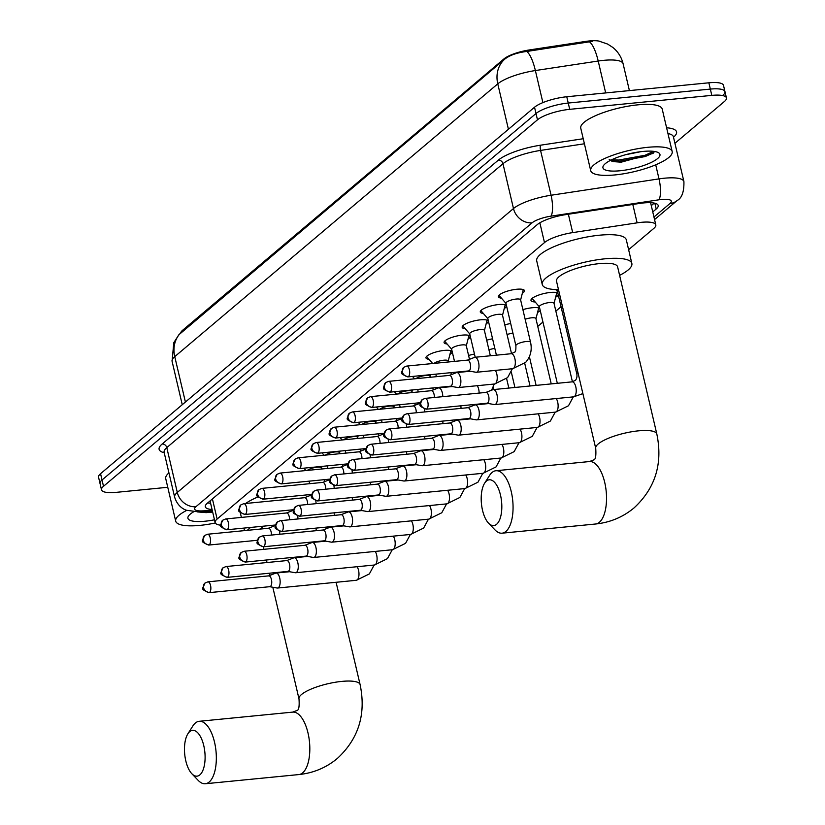 <?xml version="1.0" encoding="UTF-8"?>
<svg xmlns="http://www.w3.org/2000/svg" width="825" height="825" viewBox="0 0 825 825"><rect width="100%" height="100%" fill="white"/><g stroke="black" fill="none" stroke-linecap="round" stroke-linejoin="round"><path stroke-width="1.24" d="M501.445 298.155A13.386 3.486 -13.2 0 1 498.382 296.732A13.386 3.486 -13.2 0 1 516.646 289.255A13.386 3.486 -13.2 0 1 524.452 290.617A13.386 3.486 -13.2 0 1 522.338 293.257M483.337 313.448A13.386 3.486 -13.2 0 1 480.284 312.025A13.386 3.486 -13.2 0 1 498.548 304.549A13.386 3.486 -13.2 0 1 506.344 305.91A13.386 3.486 -13.2 0 1 504.24 308.54M465.238 328.732A13.386 3.486 -13.2 0 1 462.175 327.308A13.386 3.486 -13.2 0 1 480.439 319.832A13.386 3.486 -13.2 0 1 488.245 321.193A13.386 3.486 -13.2 0 1 486.131 323.833M447.129 344.015A13.386 3.486 -13.2 0 1 444.077 342.592A13.386 3.486 -13.2 0 1 462.33 335.125A13.386 3.486 -13.2 0 1 470.137 336.487A13.386 3.486 -13.2 0 1 468.033 339.116M429.031 359.308A13.386 3.486 -13.2 0 1 425.968 357.885A13.386 3.486 -13.2 0 1 444.232 350.408A13.386 3.486 -13.2 0 1 452.038 351.77A13.386 3.486 -13.2 0 1 449.924 354.41M535.178 301.991A14.242 3.712 -13.2 0 1 530.98 300.403A14.242 3.712 -13.2 0 1 550.409 292.452A14.242 3.712 -13.2 0 1 557.813 292.968M522.895 309.623A14.242 3.712 -13.2 0 1 532.3 307.735A14.242 3.712 -13.2 0 1 539.715 308.251M504.787 324.906A14.242 3.712 -13.2 0 1 510.685 323.513M486.688 340.199A14.242 3.712 -13.2 0 1 492.577 338.807M468.579 355.482A14.242 3.712 -13.2 0 1 474.478 354.09M600.332 41.456A22.595 5.888 166.8 0 0 585.688 41.415L529.299 49.954A22.595 5.888 166.8 0 0 503.92 58.936L182.593 330.278A22.595 5.888 166.8 0 0 180.778 332.805M628.619 249.676L653.802 228.412A25.101 6.538 166.8 0 0 655.803 224.885A25.101 6.538 166.8 0 0 637.127 222.843L572.684 232.609A25.101 6.538 166.8 0 0 544.49 242.591L217.13 519.028A25.101 6.538 166.8 0 0 215.129 522.555A25.101 6.538 166.8 0 0 220.842 525.216M537.756 326.411L542.943 322.028M555.854 311.118L561.052 306.735M540.22 310.417A14.242 3.712 -13.2 0 1 537.549 312.469M558.329 295.133A14.242 3.712 -13.2 0 1 555.648 297.186M167.764 487.286L116.139 492.36A25.101 6.538 -13.2 0 1 101.506 489.813L100.031 483.522A25.101 6.538 -13.2 0 1 102.032 479.985L536.002 113.52A25.101 6.538 -13.2 0 1 568.239 103.043L710.335 89.09A25.101 6.538 -13.2 0 1 724.969 91.637L723.494 85.346A25.101 6.538 -13.2 0 0 708.861 82.799L566.765 96.752A25.101 6.538 -13.2 0 0 534.528 107.229L100.557 473.694A25.101 6.538 -13.2 0 0 98.557 477.232L100.031 483.522A25.101 6.538 -13.2 0 1 102.032 479.985L536.002 113.52A25.101 6.538 -13.2 0 1 568.239 103.043L710.335 89.09A25.101 6.538 -13.2 0 1 724.969 91.637A25.101 6.538 -13.2 0 1 722.968 95.174M592.371 41.374L526.732 51.459C517.151 52.666 509.912 55.151 505.034 58.926L178.829 334.806L173.786 342.695L172.085 361.329L182.253 404.704M101.506 489.813A25.101 6.538 -13.2 0 1 103.507 486.286L537.477 119.811A25.101 6.538 -13.2 0 1 569.714 109.333L711.81 95.38A25.101 6.538 -13.2 0 1 726.443 97.927A25.101 6.538 -13.2 0 1 724.443 101.465L674.922 143.282M652.761 211.912L656.195 209.014A25.101 6.538 166.8 0 0 658.195 205.487A25.101 6.538 166.8 0 0 639.519 203.445L565.414 214.675A25.101 6.538 166.8 0 0 537.219 224.648L207.312 503.24A25.101 6.538 166.8 0 0 205.312 506.767A25.101 6.538 166.8 0 0 212.077 509.52M654.277 203.094L651.286 205.621M210.592 503.229A25.101 6.538 -13.2 0 1 207.745 502.868M215.294 522.988A41.838 10.9 -13.2 0 1 200.093 525.37A41.838 10.9 -13.2 0 1 175.694 521.122A41.838 10.9 -13.2 0 1 186.77 510.355M197.629 511.933L206.137 512.645L212.675 512.088M214.479 519.802A29.287 7.631 -13.2 0 1 204.992 521.225A29.287 7.631 -13.2 0 1 188.502 516.007A29.287 7.631 -13.2 0 1 193.669 511.799M175.694 521.122L165.732 478.655A41.838 10.9 -13.2 0 1 168.939 472.88M201.764 511.799L206.374 511.634M647.79 147.314A41.838 10.9 -13.2 0 1 672.179 151.563A41.838 10.9 -13.2 0 1 615.11 174.91A41.838 10.9 -13.2 0 1 590.71 170.662A41.838 10.9 -13.2 0 1 647.79 147.314M590.71 170.662L580.759 128.195A41.838 10.9 -13.2 0 1 637.828 104.847A41.838 10.9 -13.2 0 1 662.217 109.086L672.179 151.563M609.201 159.431L613.161 161.607L621.163 162.185L653.06 153.419L654.483 151.47M620.008 170.765A29.287 7.631 -13.2 0 1 603.518 165.547A29.287 7.631 -13.2 0 1 642.881 151.449A29.287 7.631 -13.2 0 1 658.433 152.666A29.287 7.631 -13.2 0 1 650.842 162.628A29.287 7.631 -13.2 0 1 620.008 170.765M625.711 154.698L640.839 151.676M611.304 161.019L619.008 161.298L645.253 156.544L653.823 152.677M611.542 159.833L618.719 160.05L644.964 155.296L653.648 151.357M199.856 774.881A23.007 10.117 -95.6 0 0 203.775 745.666A23.007 10.117 -95.6 0 0 189.719 731.631A23.007 10.117 -95.6 0 0 187.894 733.776A23.007 10.117 -95.6 0 0 184.718 754.246A23.007 10.117 -95.6 0 0 191.812 773.706A23.007 10.117 -95.6 0 0 199.856 774.881M187.894 733.776L192.864 725.959A31.381 13.798 84.4 0 1 195.35 723.03A31.381 13.798 84.4 0 1 199.207 721.298A31.381 13.798 84.4 0 1 215.407 746.615A31.381 13.798 84.4 0 1 209.189 782.018A31.381 13.798 84.4 0 1 205.332 783.75A31.381 13.798 84.4 0 1 198.217 780.409L191.812 773.706M263.814 526.144A31.381 8.178 166.8 0 0 260.597 529.031M247.376 530.331A46.025 11.993 -13.2 0 1 250.666 527.433M245.623 503.487A46.025 11.993 -13.2 0 1 257.988 496.928M496.578 524.318A23.007 10.117 -95.6 0 0 500.497 495.103A23.007 10.117 -95.6 0 0 486.441 481.068A23.007 10.117 -95.6 0 0 484.615 483.213A23.007 10.117 -95.6 0 0 481.439 503.683A23.007 10.117 -95.6 0 0 488.534 523.143A23.007 10.117 -95.6 0 0 496.578 524.318M484.615 483.213L489.586 475.396A31.381 13.798 84.4 0 1 492.071 472.467A31.381 13.798 84.4 0 1 495.918 470.735A31.381 13.798 84.4 0 1 512.129 496.042A31.381 13.798 84.4 0 1 505.911 531.455A31.381 13.798 84.4 0 1 502.054 533.187A31.381 13.798 84.4 0 1 494.938 529.846L488.534 523.143M617.605 266.815A31.381 8.178 166.8 0 0 599.311 263.629A31.381 8.178 166.8 0 0 556.504 281.139L595.722 448.346A31.381 8.178 166.8 0 1 598.228 443.943A31.381 8.178 166.8 0 1 638.529 430.836A31.381 8.178 166.8 0 1 656.824 434.022L617.605 266.815M558.515 289.678A46.025 11.993 -13.2 0 1 542.252 284.491A46.025 11.993 -13.2 0 1 605.024 258.803A46.025 11.993 -13.2 0 1 631.857 263.474A46.025 11.993 -13.2 0 1 619.606 275.354M542.252 284.491L536.714 260.896A46.025 11.993 -13.2 0 1 599.497 235.208A46.025 11.993 -13.2 0 1 626.33 239.879L631.857 263.474M269.692 586.699L277.118 588.019A7.528 3.31 -95.6 0 0 277.52 588.039A7.528 3.31 -95.6 0 0 278.448 587.617A7.528 3.31 -95.6 0 0 279.727 578.057A7.528 3.31 -95.6 0 0 276.055 573.045A7.528 3.31 -95.6 0 0 275.653 573.138L268.63 575.881M269.548 586.678A5.435 2.392 -95.6 0 0 269.837 586.688A5.435 2.392 -95.6 0 0 270.507 586.389A5.435 2.392 -95.6 0 0 271.435 579.48A5.435 2.392 -95.6 0 0 268.775 575.86A5.435 2.392 -95.6 0 0 268.486 575.933M287.801 571.416L295.216 572.725A7.528 3.31 -95.6 0 0 295.628 572.746A7.528 3.31 -95.6 0 0 296.546 572.333A7.528 3.31 -95.6 0 0 297.835 562.774A7.528 3.31 -95.6 0 0 294.154 557.762A7.528 3.31 -95.6 0 0 293.762 557.855L286.739 560.587M287.647 571.385A5.435 2.392 -95.6 0 0 287.946 571.395A5.435 2.392 -95.6 0 0 288.616 571.096A5.435 2.392 -95.6 0 0 289.534 564.197A5.435 2.392 -95.6 0 0 286.883 560.577A5.435 2.392 -95.6 0 0 286.595 560.639M305.9 556.122L313.325 557.442A7.528 3.31 -95.6 0 0 313.727 557.463A7.528 3.31 -95.6 0 0 314.655 557.04A7.528 3.31 -95.6 0 0 315.934 547.48A7.528 3.31 -95.6 0 0 312.262 542.468A7.528 3.31 -95.6 0 0 311.86 542.572L304.838 545.304M305.755 556.102A5.435 2.392 -95.6 0 0 306.044 556.112A5.435 2.392 -95.6 0 0 306.714 555.813A5.435 2.392 -95.6 0 0 307.642 548.903A5.435 2.392 -95.6 0 0 304.982 545.284A5.435 2.392 -95.6 0 0 304.693 545.356M324.008 540.839L331.423 542.159A7.528 3.31 -95.6 0 0 331.836 542.169A7.528 3.31 -95.6 0 0 332.764 541.757A7.528 3.31 -95.6 0 0 334.043 532.197A7.528 3.31 -95.6 0 0 330.361 527.185A7.528 3.31 -95.6 0 0 329.969 527.278L322.946 530.011M323.854 540.808A5.435 2.392 -95.6 0 0 324.153 540.829A5.435 2.392 -95.6 0 0 324.823 540.519A5.435 2.392 -95.6 0 0 325.741 533.62A5.435 2.392 -95.6 0 0 323.091 530.001A5.435 2.392 -95.6 0 0 322.802 530.073M342.107 525.546L349.532 526.866A7.528 3.31 -95.6 0 0 349.934 526.886A7.528 3.31 -95.6 0 0 350.862 526.463A7.528 3.31 -95.6 0 0 352.141 516.904A7.528 3.31 -95.6 0 0 348.47 511.892A7.528 3.31 -95.6 0 0 348.067 511.995L341.045 514.728M341.963 525.525A5.435 2.392 -95.6 0 0 342.251 525.535A5.435 2.392 -95.6 0 0 342.922 525.236A5.435 2.392 -95.6 0 0 343.85 518.327A5.435 2.392 -95.6 0 0 341.189 514.707A5.435 2.392 -95.6 0 0 340.9 514.779M360.216 510.262L367.63 511.582A7.528 3.31 -95.6 0 0 368.043 511.593A7.528 3.31 -95.6 0 0 368.971 511.18A7.528 3.31 -95.6 0 0 370.25 501.621A7.528 3.31 -95.6 0 0 366.568 496.609A7.528 3.31 -95.6 0 0 366.176 496.702L359.153 499.434M360.061 510.232A5.435 2.392 -95.6 0 0 360.36 510.252A5.435 2.392 -95.6 0 0 361.03 509.943A5.435 2.392 -95.6 0 0 361.948 503.044A5.435 2.392 -95.6 0 0 359.298 499.424A5.435 2.392 -95.6 0 0 359.009 499.496M378.314 494.979L385.739 496.289A7.528 3.31 -95.6 0 0 386.141 496.31A7.528 3.31 -95.6 0 0 387.069 495.897A7.528 3.31 -95.6 0 0 388.348 486.327A7.528 3.31 -95.6 0 0 384.677 481.315A7.528 3.31 -95.6 0 0 384.275 481.418L377.252 484.151M378.17 494.948A5.435 2.392 -95.6 0 0 378.458 494.959A5.435 2.392 -95.6 0 0 379.129 494.66A5.435 2.392 -95.6 0 0 380.057 487.75A5.435 2.392 -95.6 0 0 377.396 484.131A5.435 2.392 -95.6 0 0 377.118 484.203M396.423 479.686L403.838 481.006A7.528 3.31 -95.6 0 0 404.25 481.016A7.528 3.31 -95.6 0 0 405.178 480.604A7.528 3.31 -95.6 0 0 406.457 471.044A7.528 3.31 -95.6 0 0 402.775 466.032A7.528 3.31 -95.6 0 0 402.383 466.125L395.361 468.858M396.268 479.665A5.435 2.392 -95.6 0 0 396.567 479.676A5.435 2.392 -95.6 0 0 397.238 479.377A5.435 2.392 -95.6 0 0 398.155 472.467A5.435 2.392 -95.6 0 0 395.505 468.847A5.435 2.392 -95.6 0 0 395.216 468.92M414.521 464.403L421.946 465.713A7.528 3.31 -95.6 0 0 422.359 465.733A7.528 3.31 -95.6 0 0 423.277 465.321A7.528 3.31 -95.6 0 0 424.555 455.751A7.528 3.31 -95.6 0 0 420.884 450.739A7.528 3.31 -95.6 0 0 420.482 450.842L413.459 453.575M414.377 464.372A5.435 2.392 -95.6 0 0 414.676 464.382A5.435 2.392 -95.6 0 0 415.336 464.083A5.435 2.392 -95.6 0 0 416.264 457.174A5.435 2.392 -95.6 0 0 413.603 453.564A5.435 2.392 -95.6 0 0 413.325 453.626M494.835 348.449A7.528 1.959 166.8 0 0 488.947 349.841M432.63 449.109L440.045 450.429A7.528 3.31 -95.6 0 0 440.457 450.45A7.528 3.31 -95.6 0 0 441.385 450.027A7.528 3.31 -95.6 0 0 442.664 440.468A7.528 3.31 -95.6 0 0 438.983 435.456A7.528 3.31 -95.6 0 0 438.591 435.548L431.568 438.281M432.475 449.089A5.435 2.392 -95.6 0 0 432.774 449.099A5.435 2.392 -95.6 0 0 433.445 448.8A5.435 2.392 -95.6 0 0 434.363 441.891A5.435 2.392 -95.6 0 0 431.712 438.271A5.435 2.392 -95.6 0 0 431.423 438.343M512.944 333.156A7.528 1.959 166.8 0 0 507.055 334.558M535.951 318.708L538.581 308.457A12.55 3.269 166.8 0 0 538.591 307.993A12.55 3.269 166.8 0 0 538.55 307.859L538.591 307.993M535.91 318.852A7.528 1.959 166.8 0 0 535.92 318.584A7.528 1.959 166.8 0 0 531.527 317.821A7.528 1.959 166.8 0 0 525.154 319.275M450.728 433.826L458.153 435.136A7.528 3.31 -95.6 0 0 458.566 435.157A7.528 3.31 -95.6 0 0 459.484 434.744A7.528 3.31 -95.6 0 0 460.762 425.174A7.528 3.31 -95.6 0 0 457.091 420.173A7.528 3.31 -95.6 0 0 456.689 420.265L449.666 422.998M450.584 433.795A5.435 2.392 -95.6 0 0 450.883 433.806A5.435 2.392 -95.6 0 0 451.543 433.507A5.435 2.392 -95.6 0 0 452.471 426.608A5.435 2.392 -95.6 0 0 449.821 422.988A5.435 2.392 -95.6 0 0 449.532 423.05M554.049 303.425L556.679 293.164A12.55 3.269 166.8 0 0 556.7 292.71A12.55 3.269 166.8 0 0 556.648 292.576L556.7 292.71M554.018 303.569A7.528 1.959 166.8 0 0 554.018 303.291A7.528 1.959 166.8 0 0 549.625 302.528A7.528 1.959 166.8 0 0 539.354 306.735L557.318 383.305M468.837 418.533L476.252 419.853A7.528 3.31 -95.6 0 0 476.664 419.873A7.528 3.31 -95.6 0 0 477.593 419.451A7.528 3.31 -95.6 0 0 478.871 409.891A7.528 3.31 -95.6 0 0 475.19 404.879A7.528 3.31 -95.6 0 0 474.798 404.972L467.775 407.715M468.683 418.512A5.435 2.392 -95.6 0 0 468.982 418.522A5.435 2.392 -95.6 0 0 469.652 418.223A5.435 2.392 -95.6 0 0 470.58 411.314A5.435 2.392 -95.6 0 0 467.919 407.694A5.435 2.392 -95.6 0 0 467.631 407.767M532.259 298.444L532.228 298.31A12.55 3.269 166.8 0 0 532.259 298.444A12.55 3.269 166.8 0 0 532.465 298.846L539.385 306.859M486.936 403.25L494.361 404.57A7.528 3.31 -95.6 0 0 494.773 404.58A7.528 3.31 -95.6 0 0 495.691 404.168A7.528 3.31 -95.6 0 0 496.97 394.608A7.528 3.31 -95.6 0 0 493.298 389.596A7.528 3.31 -95.6 0 0 492.896 389.689L485.873 392.422M486.791 403.219A5.435 2.392 -95.6 0 0 487.09 403.229A5.435 2.392 -95.6 0 0 487.75 402.93A5.435 2.392 -95.6 0 0 488.678 396.031A5.435 2.392 -95.6 0 0 486.028 392.411A5.435 2.392 -95.6 0 0 485.739 392.473M558.587 290.008A7.528 1.959 166.8 0 0 557.463 291.442L576.799 373.869C577.263 376.282 576.85 378.407 575.541 380.243L572.127 381.851L493.298 389.596M321.441 468.26A7.528 1.959 166.8 0 0 321.451 467.992A7.528 1.959 166.8 0 0 317.058 467.218A7.528 1.959 166.8 0 0 307.343 470.405M275.447 525.504A7.528 3.31 -95.6 0 0 275.333 525.546L268.311 528.278M279.84 534.239A7.528 3.31 -95.6 0 0 279.603 531.393M271.415 535.074A5.435 2.392 -95.6 0 0 271.116 531.888A5.435 2.392 -95.6 0 0 268.455 528.268A5.435 2.392 -95.6 0 0 268.166 528.33M339.549 452.977A7.528 1.959 166.8 0 0 339.56 452.698A7.528 1.959 166.8 0 0 335.167 451.935A7.528 1.959 166.8 0 0 325.452 455.122M293.545 510.221A7.528 3.31 -95.6 0 0 293.442 510.252L286.419 512.995M297.949 518.956A7.528 3.31 -95.6 0 0 297.701 516.11M289.523 519.781A5.435 2.392 -95.6 0 0 289.214 516.594A5.435 2.392 -95.6 0 0 286.564 512.975A5.435 2.392 -95.6 0 0 286.275 513.047M357.648 437.683A7.528 1.959 166.8 0 0 357.658 437.415A7.528 1.959 166.8 0 0 353.265 436.652A7.528 1.959 166.8 0 0 343.551 439.828M311.654 494.928A7.528 3.31 -95.6 0 0 311.541 494.969L304.518 497.702M316.058 503.673A7.528 3.31 -95.6 0 0 315.81 500.816M307.632 504.498A5.435 2.392 -95.6 0 0 307.323 501.311A5.435 2.392 -95.6 0 0 304.662 497.692A5.435 2.392 -95.6 0 0 304.373 497.753M375.757 422.4A7.528 1.959 166.8 0 0 375.767 422.122A7.528 1.959 166.8 0 0 371.374 421.358A7.528 1.959 166.8 0 0 361.659 424.545M329.752 479.645A7.528 3.31 -95.6 0 0 329.649 479.686L322.627 482.419M334.156 488.379A7.528 3.31 -95.6 0 0 333.908 485.533M325.731 489.204A5.435 2.392 -95.6 0 0 325.421 486.018A5.435 2.392 -95.6 0 0 322.771 482.398A5.435 2.392 -95.6 0 0 322.482 482.47M393.865 407.107A7.528 1.959 166.8 0 0 393.865 406.838A7.528 1.959 166.8 0 0 389.472 406.075A7.528 1.959 166.8 0 0 379.758 409.252M347.861 464.351A7.528 3.31 -95.6 0 0 347.748 464.392L340.725 467.125M352.265 473.096A7.528 3.31 -95.6 0 0 352.017 470.24M343.839 473.921A5.435 2.392 -95.6 0 0 343.53 470.735A5.435 2.392 -95.6 0 0 340.869 467.115A5.435 2.392 -95.6 0 0 340.591 467.187M411.964 391.823A7.528 1.959 166.8 0 0 411.974 391.545A7.528 1.959 166.8 0 0 407.581 390.782A7.528 1.959 166.8 0 0 397.867 393.968M365.96 449.068A7.528 3.31 -95.6 0 0 365.857 449.109L358.834 451.842M370.363 457.803A7.528 3.31 -95.6 0 0 370.116 454.957M361.938 458.628A5.435 2.392 -95.6 0 0 361.628 455.441A5.435 2.392 -95.6 0 0 358.978 451.822A5.435 2.392 -95.6 0 0 358.689 451.894M430.073 376.53A7.528 1.959 166.8 0 0 430.073 376.262A7.528 1.959 166.8 0 0 425.679 375.499A7.528 1.959 166.8 0 0 415.965 378.675M384.068 433.785A7.528 3.31 -95.6 0 0 383.955 433.816L376.932 436.549M388.472 442.52A7.528 3.31 -95.6 0 0 388.224 439.663M380.047 443.345A5.435 2.392 -95.6 0 0 379.737 440.158A5.435 2.392 -95.6 0 0 377.077 436.538A5.435 2.392 -95.6 0 0 376.798 436.611M448.212 361.103L450.842 350.842A12.55 3.269 166.8 0 0 450.863 350.749M448.171 361.247A7.528 1.959 166.8 0 0 448.181 360.968A7.528 1.959 166.8 0 0 443.788 360.205A7.528 1.959 166.8 0 0 434.074 363.392M402.167 418.492A7.528 3.31 -95.6 0 0 402.064 418.533L395.041 421.266M406.57 427.226A7.528 3.31 -95.6 0 0 406.323 424.38M398.145 428.062A5.435 2.392 -95.6 0 0 397.836 424.865A5.435 2.392 -95.6 0 0 395.185 421.245A5.435 2.392 -95.6 0 0 394.897 421.317M426.566 356.441A12.55 3.269 166.8 0 0 426.628 356.524L432.671 363.526M466.311 345.809L468.951 335.558A12.55 3.269 166.8 0 0 468.971 335.455M466.28 345.953A7.528 1.959 166.8 0 0 466.28 345.685A7.528 1.959 166.8 0 0 461.897 344.922A7.528 1.959 166.8 0 0 451.615 349.119L454.493 361.381M420.276 403.208A7.528 3.31 -95.6 0 0 420.162 403.239L413.139 405.972M424.679 411.943A7.528 3.31 -95.6 0 0 424.432 409.087M416.254 412.768A5.435 2.392 -95.6 0 0 415.944 409.582A5.435 2.392 -95.6 0 0 413.294 405.962A5.435 2.392 -95.6 0 0 413.005 406.034M444.665 341.158A12.55 3.269 166.8 0 0 444.727 341.23L451.646 349.253M484.419 330.526L487.049 320.265A12.55 3.269 166.8 0 0 487.07 320.172M484.378 330.67A7.528 1.959 166.8 0 0 484.388 330.392A7.528 1.959 166.8 0 0 479.995 329.629A7.528 1.959 166.8 0 0 469.724 333.836L475.21 357.246M442.778 396.65A7.528 3.31 -95.6 0 0 442.344 392.865A7.528 3.31 -95.6 0 0 438.663 387.863A7.528 3.31 -95.6 0 0 438.271 387.956L431.248 390.689M434.352 397.485A5.435 2.392 -95.6 0 0 434.053 394.298A5.435 2.392 -95.6 0 0 431.392 390.679A5.435 2.392 -95.6 0 0 431.104 390.741M462.773 325.875A12.55 3.269 166.8 0 0 462.835 325.947L469.755 333.96M502.518 315.243L505.158 304.982A12.55 3.269 166.8 0 0 505.178 304.879M502.487 315.377A7.528 1.959 166.8 0 0 502.487 315.109A7.528 1.959 166.8 0 0 498.104 314.346A7.528 1.959 166.8 0 0 487.823 318.543L496.413 355.173M450.409 386.224L457.834 387.544A7.528 3.31 -95.6 0 0 458.246 387.564A7.528 3.31 -95.6 0 0 459.164 387.142A7.528 3.31 -95.6 0 0 460.443 377.582A7.528 3.31 -95.6 0 0 456.772 372.57A7.528 3.31 -95.6 0 0 456.369 372.663L449.347 375.406M450.264 386.203A5.435 2.392 -95.6 0 0 450.563 386.213A5.435 2.392 -95.6 0 0 451.223 385.914A5.435 2.392 -95.6 0 0 452.152 379.005A5.435 2.392 -95.6 0 0 449.501 375.385A5.435 2.392 -95.6 0 0 449.213 375.457M480.882 310.582A12.55 3.269 166.8 0 0 480.934 310.664L487.853 318.677M520.627 299.949L523.256 289.688A12.55 3.269 166.8 0 0 523.277 289.596M520.585 300.094A7.528 1.959 166.8 0 0 520.596 299.826A7.528 1.959 166.8 0 0 516.202 299.052A7.528 1.959 166.8 0 0 505.931 303.26L515.893 345.727A7.528 1.959 166.8 0 1 516.326 344.829A7.528 1.959 166.8 0 1 526.164 341.529A7.528 1.959 166.8 0 1 530.558 342.293C532.228 349.903 530.609 356.586 525.69 362.33L512.696 368.703A7.528 3.31 -95.6 0 0 513.614 368.29A7.528 3.31 -95.6 0 0 513.8 368.115A7.528 3.31 -95.6 0 0 515.068 359.556A7.528 3.31 -95.6 0 0 511.222 353.719L474.87 357.287A7.528 3.31 -95.6 0 0 474.478 357.38L467.455 360.113M468.517 370.941L475.942 372.25A7.528 3.31 -95.6 0 0 476.345 372.271A7.528 3.31 -95.6 0 0 477.273 371.858A7.528 3.31 -95.6 0 0 478.552 362.299A7.528 3.31 -95.6 0 0 474.87 357.287M468.373 370.91A5.435 2.392 -95.6 0 0 468.662 370.92A5.435 2.392 -95.6 0 0 469.332 370.621A5.435 2.392 -95.6 0 0 470.26 363.722A5.435 2.392 -95.6 0 0 467.6 360.102A5.435 2.392 -95.6 0 0 467.311 360.164M498.981 295.298A12.55 3.269 166.8 0 0 499.043 295.371L505.962 303.394M182.593 330.278L182.779 331.052M503.92 58.936L504.106 59.709M529.299 49.954L529.567 51.098M585.688 41.415L585.946 42.549M212.417 498.929L217.13 519.028M539.849 222.812L544.49 242.591M568.373 214.232L572.684 232.609M632.806 204.466L637.127 222.843M599.342 41.25L607.582 44.045L612.831 47.438C618.069 51.717 621.483 57.152 623.102 63.742A33.464 8.714 166.8 0 0 603.591 60.349A33.464 8.714 166.8 0 0 598.197 61.029L535.373 70.548A33.464 8.714 166.8 0 0 497.774 83.851L174.756 356.627A29.287 25.173 -130.2 0 1 182.005 331.702M505.034 58.926A29.287 25.173 49.8 0 0 497.774 83.851L508.427 129.267M526.732 51.459A29.287 8.312 81.4 0 1 535.373 70.548L542.891 102.609M185.408 402.043L174.756 356.627A33.464 8.714 166.8 0 0 172.085 361.329M589.504 41.9A29.287 8.312 81.4 0 1 598.197 61.029L605.674 92.926M708.861 82.799L711.81 95.38M100.557 473.694L103.507 486.286M534.528 107.229L537.477 119.811M566.765 96.752L569.714 109.333M653.957 217.037L669.972 203.517A16.737 4.362 166.8 0 0 661.557 199.464A16.737 4.362 166.8 0 0 658.855 199.805L550.925 216.16A16.737 4.362 166.8 0 0 532.125 222.812L195.948 506.694A16.737 4.362 166.8 0 0 201.877 510.912L212.314 510.541M195.948 506.694A16.737 14.386 -130.2 0 1 177.303 492.432L166.784 447.604A33.464 8.714 166.8 0 0 164.113 452.306L174.632 497.135A33.464 8.714 -13.2 0 1 177.303 492.432L513.48 208.55A33.464 8.714 -13.2 0 1 551.069 195.247L659.01 178.891A33.464 8.714 -13.2 0 1 664.403 178.21A33.464 8.714 -13.2 0 1 683.915 181.613L673.396 136.775A33.464 8.714 166.8 0 0 667.951 133.547M655.71 164.814L659.01 178.891A16.737 4.754 81.4 0 1 658.855 199.805M673.551 137.187L673.499 137.218A4.187 3.599 49.8 0 1 673.551 137.187A37.651 9.807 -13.2 0 0 666.6 127.772M164.227 452.75A37.651 9.807 -13.2 0 1 162.123 444.036L498.31 160.153A37.651 9.807 -13.2 0 1 540.602 145.19L583.223 138.734M550.925 216.16A16.737 4.754 81.4 0 0 551.069 195.247L540.561 150.418A33.464 8.714 166.8 0 0 502.972 163.721L166.784 447.604A4.187 3.599 49.8 0 0 162.123 444.036M584.409 143.777L540.561 150.418A4.187 1.186 -98.6 0 1 540.602 145.19M532.125 222.812A16.737 14.386 -130.2 0 1 513.48 208.55L502.972 163.721A4.187 3.599 49.8 0 0 498.31 160.153M201.877 510.912A16.737 9.745 87.9 0 1 198.784 511.912L212.52 511.418M654.555 219.584L677.088 200.568A16.737 14.386 -130.2 0 1 669.972 203.517M654.833 203.218L656.195 209.014M336.105 582.285L360.102 684.585C366.238 714.13 358.638 738.767 337.312 758.484C326.205 767.724 313.366 773.077 298.815 774.572A31.381 13.798 -95.6 0 0 302.672 772.839A31.381 13.798 -95.6 0 0 308.89 737.437A31.381 13.798 -95.6 0 0 292.679 712.119L199.207 721.298M360.102 684.585A31.381 8.178 166.8 0 0 341.808 681.398A31.381 8.178 166.8 0 0 301.507 694.506A31.381 8.178 166.8 0 0 299.001 698.919C299.527 706.551 298.805 710.428 296.825 710.542L292.679 712.119M656.824 434.022C662.96 463.567 655.359 488.204 634.033 507.922C622.927 517.151 610.087 522.514 595.537 524.009A31.381 13.798 -95.6 0 0 599.383 522.277A31.381 13.798 -95.6 0 0 605.602 486.863A31.381 13.798 -95.6 0 0 589.401 461.557L495.918 470.735M209.632 592.36A5.435 4.672 49.8 0 1 203.569 587.73A5.435 4.672 -130.2 0 1 204.92 583.1C202.465 589.731 200.062 588.607 208.962 592.659A5.435 2.392 -95.6 0 0 209.632 592.36A5.435 2.392 -95.6 0 0 210.705 586.224A5.435 2.392 -95.6 0 0 207.9 581.842L268.775 575.86M374.148 565.042L369.353 573.922L356.348 580.295A7.528 3.31 -95.6 0 0 357.266 579.882A7.528 3.31 -95.6 0 0 357.452 579.707A7.528 3.31 -95.6 0 0 358.978 573.643A7.528 3.31 -95.6 0 0 357.07 566.713M227.731 577.077A5.435 4.672 49.8 0 1 221.678 572.437A5.435 4.672 -130.2 0 1 223.028 567.806C220.574 574.437 218.161 573.313 227.071 577.376A5.435 2.392 -95.6 0 0 227.731 577.077A5.435 2.392 -95.6 0 0 228.814 570.941A5.435 2.392 -95.6 0 0 226.009 566.548L286.883 560.577M392.257 549.749L387.451 558.628L374.447 565.012A7.528 3.31 -95.6 0 0 375.375 564.589A7.528 3.31 -95.6 0 0 375.561 564.424A7.528 3.31 -95.6 0 0 377.087 558.35A7.528 3.31 -95.6 0 0 375.179 551.43M245.84 561.784A5.435 4.672 49.8 0 1 239.776 557.153A5.435 4.672 -130.2 0 1 241.127 552.523C238.672 559.154 236.27 558.03 245.169 562.093A5.435 2.392 -95.6 0 0 245.84 561.784A5.435 2.392 -95.6 0 0 246.922 555.648A5.435 2.392 -95.6 0 0 244.107 551.265L304.982 545.284M410.365 534.466L405.56 543.345L392.556 549.718A7.528 3.31 -95.6 0 0 393.484 549.306A7.528 3.31 -95.6 0 0 393.659 549.13A7.528 3.31 -95.6 0 0 395.185 543.067A7.528 3.31 -95.6 0 0 393.278 536.137M263.948 546.501A5.435 4.672 49.8 0 1 257.885 541.86A5.435 4.672 -130.2 0 1 259.236 537.23C256.781 543.871 254.368 542.737 263.278 546.8A5.435 2.392 -95.6 0 0 263.948 546.501A5.435 2.392 -95.6 0 0 265.021 540.365A5.435 2.392 -95.6 0 0 262.216 535.972L323.091 530.001M428.464 519.173L423.658 528.052L410.654 534.435A7.528 3.31 -95.6 0 0 411.582 534.012A7.528 3.31 -95.6 0 0 411.768 533.847A7.528 3.31 -95.6 0 0 413.294 527.773A7.528 3.31 -95.6 0 0 411.386 520.853M282.047 531.207A5.435 4.672 49.8 0 1 275.983 526.577A5.435 4.672 -130.2 0 1 277.344 521.947C274.88 528.577 272.477 527.453 281.377 531.517A5.435 2.392 -95.6 0 0 282.047 531.207A5.435 2.392 -95.6 0 0 283.13 525.071A5.435 2.392 -95.6 0 0 280.314 520.688L341.189 514.707M446.573 503.889L441.767 512.768L428.763 519.142A7.528 3.31 -95.6 0 0 429.691 518.729A7.528 3.31 -95.6 0 0 429.866 518.564A7.528 3.31 -95.6 0 0 431.392 512.49A7.528 3.31 -95.6 0 0 429.485 505.56M300.156 515.924A5.435 4.672 49.8 0 1 294.092 511.294A5.435 4.672 -130.2 0 1 295.443 506.653C292.988 513.294 290.575 512.16 299.485 516.223A5.435 2.392 -95.6 0 0 300.156 515.924A5.435 2.392 -95.6 0 0 301.228 509.788A5.435 2.392 -95.6 0 0 298.423 505.395L359.298 499.424M464.671 488.596L459.865 497.475L446.861 503.858A7.528 3.31 -95.6 0 0 447.789 503.446A7.528 3.31 -95.6 0 0 447.975 503.271A7.528 3.31 -95.6 0 0 449.501 497.197A7.528 3.31 -95.6 0 0 447.593 490.277M318.254 500.641A5.435 4.672 49.8 0 1 312.19 496A5.435 4.672 -130.2 0 1 313.552 491.37C311.087 498.001 308.684 496.877 317.584 500.94A5.435 2.392 -95.6 0 0 318.254 500.641A5.435 2.392 -95.6 0 0 319.337 494.495A5.435 2.392 -95.6 0 0 316.522 490.112L377.396 484.131M482.78 473.313L477.974 482.192L464.97 488.565A7.528 3.31 -95.6 0 0 465.898 488.153A7.528 3.31 -95.6 0 0 466.073 487.988A7.528 3.31 -95.6 0 0 467.6 481.913A7.528 3.31 -95.6 0 0 465.692 474.983M336.363 485.347A5.435 4.672 49.8 0 1 330.299 480.717A5.435 4.672 -130.2 0 1 331.65 476.077C329.196 482.718 326.782 481.583 335.692 485.647A5.435 2.392 -95.6 0 0 336.363 485.347A5.435 2.392 -95.6 0 0 337.435 479.212A5.435 2.392 -95.6 0 0 334.63 474.829L395.505 468.847M500.878 458.019L496.073 466.898L483.079 473.282A7.528 3.31 -95.6 0 0 483.997 472.869A7.528 3.31 -95.6 0 0 484.182 472.694A7.528 3.31 -95.6 0 0 485.708 466.63A7.528 3.31 -95.6 0 0 483.801 459.7M354.461 470.064A5.435 4.672 49.8 0 1 348.408 465.424A5.435 4.672 -130.2 0 1 349.759 460.793C347.294 467.424 344.891 466.3 353.791 470.363A5.435 2.392 -95.6 0 0 354.461 470.064A5.435 2.392 -95.6 0 0 355.544 463.928A5.435 2.392 -95.6 0 0 352.729 459.535L413.603 453.564M518.987 442.736L514.181 451.615L501.177 457.999A7.528 3.31 -95.6 0 0 502.105 457.576A7.528 3.31 -95.6 0 0 502.281 457.411A7.528 3.31 -95.6 0 0 503.817 451.337A7.528 3.31 -95.6 0 0 501.899 444.417M372.57 454.771A5.435 4.672 49.8 0 1 366.506 450.141A5.435 4.672 -130.2 0 1 367.857 445.51C365.403 452.141 362.99 451.017 371.9 455.07A5.435 2.392 -95.6 0 0 372.57 454.771A5.435 2.392 -95.6 0 0 373.642 448.635A5.435 2.392 -95.6 0 0 370.838 444.252L431.712 438.271M537.085 427.453L532.28 436.332L519.286 442.705A7.528 3.31 -95.6 0 0 520.204 442.293A7.528 3.31 -95.6 0 0 520.389 442.118A7.528 3.31 -95.6 0 0 521.916 436.054A7.528 3.31 -95.6 0 0 520.008 429.124M390.668 439.488A5.435 4.672 49.8 0 1 384.615 434.847A5.435 4.672 -130.2 0 1 385.966 430.217C383.501 436.848 381.098 435.724 389.998 439.787A5.435 2.392 -95.6 0 0 390.668 439.488A5.435 2.392 -95.6 0 0 391.751 433.352A5.435 2.392 -95.6 0 0 388.936 428.959L449.821 422.988M555.194 412.16L550.388 421.039L537.384 427.422A7.528 3.31 -95.6 0 0 538.312 426.999A7.528 3.31 -95.6 0 0 538.488 426.834A7.528 3.31 -95.6 0 0 540.024 420.76A7.528 3.31 -95.6 0 0 538.117 413.841M408.777 424.194A5.435 4.672 49.8 0 1 402.713 419.564A5.435 4.672 -130.2 0 1 404.064 414.934C401.61 421.565 399.207 420.441 408.107 424.493A5.435 2.392 -95.6 0 0 408.777 424.194A5.435 2.392 -95.6 0 0 409.85 418.058A5.435 2.392 -95.6 0 0 407.045 413.676L467.919 407.694M573.292 396.877L568.487 405.756L555.493 412.129A7.528 3.31 -95.6 0 0 556.411 411.716A7.528 3.31 -95.6 0 0 556.597 411.541A7.528 3.31 -95.6 0 0 558.123 405.477A7.528 3.31 -95.6 0 0 556.215 398.547M426.876 408.911A5.435 4.672 49.8 0 1 420.822 404.271A5.435 4.672 -130.2 0 1 422.173 399.64C419.719 406.271 417.306 405.147 426.216 409.21A5.435 2.392 -95.6 0 0 426.876 408.911A5.435 2.392 -95.6 0 0 427.958 402.775A5.435 2.392 -95.6 0 0 425.143 398.382L486.028 392.411M582.883 393.608L573.592 396.846A7.528 3.31 -95.6 0 0 574.52 396.423A7.528 3.31 -95.6 0 0 574.695 396.258A7.528 3.31 -95.6 0 0 575.974 387.698A7.528 3.31 -95.6 0 0 572.127 381.851M577.923 372.426A7.528 1.959 166.8 0 0 577.222 372.962A7.528 1.959 166.8 0 0 576.799 373.869M209.313 544.768A5.435 4.672 49.8 0 1 203.249 540.127A5.435 4.672 -130.2 0 1 204.6 535.497C202.146 542.128 199.743 541.004 208.642 545.067A5.435 2.392 -95.6 0 0 209.313 544.768A5.435 2.392 -95.6 0 0 210.385 538.632A5.435 2.392 -95.6 0 0 207.58 534.239L268.455 528.268M316.192 530.671A7.528 3.31 -95.6 0 0 315.996 528.113M227.422 529.475A5.435 4.672 49.8 0 1 221.358 524.844A5.435 4.672 -130.2 0 1 222.709 520.214C220.254 526.845 217.841 525.721 226.751 529.774A5.435 2.392 -95.6 0 0 227.422 529.475A5.435 2.392 -95.6 0 0 228.494 523.339A5.435 2.392 -95.6 0 0 225.689 518.956L286.564 512.975M334.29 515.388A7.528 3.31 -95.6 0 0 334.094 512.83M245.52 514.192A5.435 4.672 49.8 0 1 239.456 509.551A5.435 4.672 -130.2 0 1 240.818 504.921C238.353 511.552 235.95 510.427 244.85 514.491A5.435 2.392 -95.6 0 0 245.52 514.192A5.435 2.392 -95.6 0 0 246.603 508.056A5.435 2.392 -95.6 0 0 243.787 503.662L304.662 497.692M352.399 500.105A7.528 3.31 -95.6 0 0 352.203 497.537M263.629 498.898A5.435 4.672 49.8 0 1 257.565 494.268A5.435 4.672 -130.2 0 1 258.916 489.637C256.462 496.268 254.048 495.144 262.958 499.207A5.435 2.392 -95.6 0 0 263.629 498.898A5.435 2.392 -95.6 0 0 264.701 492.762A5.435 2.392 -95.6 0 0 261.896 488.379L322.771 482.398M370.507 484.811A7.528 3.31 -95.6 0 0 370.301 482.254M281.727 483.615A5.435 4.672 49.8 0 1 275.663 478.974A5.435 4.672 -130.2 0 1 277.025 474.344C274.56 480.985 272.157 479.851 281.057 483.914A5.435 2.392 -95.6 0 0 281.727 483.615A5.435 2.392 -95.6 0 0 282.81 477.479A5.435 2.392 -95.6 0 0 279.995 473.086L340.869 467.115M388.606 469.528A7.528 3.31 -95.6 0 0 388.41 466.96M299.836 468.322A5.435 4.672 49.8 0 1 293.772 463.691A5.435 4.672 -130.2 0 1 295.123 459.061C292.669 465.692 290.256 464.568 299.166 468.631A5.435 2.392 -95.6 0 0 299.836 468.322A5.435 2.392 -95.6 0 0 300.908 462.186A5.435 2.392 -95.6 0 0 298.103 457.803L358.978 451.822M406.715 454.235A7.528 3.31 -95.6 0 0 406.508 451.677M317.934 453.038A5.435 4.672 49.8 0 1 311.881 448.408A5.435 4.672 -130.2 0 1 313.232 443.767C310.767 450.409 308.364 449.274 317.264 453.338A5.435 2.392 -95.6 0 0 317.934 453.038A5.435 2.392 -95.6 0 0 319.017 446.903A5.435 2.392 -95.6 0 0 316.202 442.509L377.077 436.538M424.813 438.952A7.528 3.31 -95.6 0 0 424.617 436.384M336.043 437.755A5.435 4.672 49.8 0 1 329.979 433.115A5.435 4.672 -130.2 0 1 331.33 428.484C328.876 435.115 326.463 433.991 335.373 438.054A5.435 2.392 -95.6 0 0 336.043 437.755A5.435 2.392 -95.6 0 0 337.116 431.609A5.435 2.392 -95.6 0 0 334.311 427.226L395.185 421.245M442.922 423.658A7.528 3.31 -95.6 0 0 442.716 421.101M354.142 422.462A5.435 4.672 49.8 0 1 348.088 417.832A5.435 4.672 -130.2 0 1 349.439 413.191C346.974 419.832 344.572 418.708 353.471 422.761A5.435 2.392 -95.6 0 0 354.142 422.462A5.435 2.392 -95.6 0 0 355.224 416.326A5.435 2.392 -95.6 0 0 352.409 411.943L413.294 405.962M461.02 408.375A7.528 3.31 -95.6 0 0 460.824 405.807M372.25 407.179A5.435 4.672 49.8 0 1 366.187 402.538A5.435 4.672 -130.2 0 1 367.537 397.908C365.083 404.539 362.68 403.415 371.58 407.478A5.435 2.392 -95.6 0 0 372.25 407.179A5.435 2.392 -95.6 0 0 373.323 401.043A5.435 2.392 -95.6 0 0 370.518 396.65L431.392 390.679M479.129 393.082A7.528 3.31 -95.6 0 0 477.211 385.698M390.349 391.885A5.435 4.672 49.8 0 1 384.295 387.255A5.435 4.672 -130.2 0 1 385.646 382.625C383.192 389.256 380.779 388.132 389.689 392.184A5.435 2.392 -95.6 0 0 390.349 391.885A5.435 2.392 -95.6 0 0 391.432 385.749A5.435 2.392 -95.6 0 0 388.616 381.367L449.501 375.385M512.397 368.734L507.592 377.613L494.588 383.996A7.528 3.31 -95.6 0 0 495.516 383.573A7.528 3.31 -95.6 0 0 495.691 383.408A7.528 3.31 -95.6 0 0 497.228 377.334A7.528 3.31 -95.6 0 0 495.309 370.415M408.457 376.602A5.435 4.672 49.8 0 1 402.394 371.962A5.435 4.672 -130.2 0 1 403.745 367.331C401.29 373.962 398.887 372.838 407.787 376.901A5.435 2.392 -95.6 0 0 408.457 376.602A5.435 2.392 -95.6 0 0 409.53 370.466A5.435 2.392 -95.6 0 0 406.725 366.073L467.6 360.102M210.055 500.919L215.129 522.555M650.595 202.682L655.803 224.885M623.102 63.742L629.403 90.606M726.443 97.927L724.969 91.637M174.632 497.135C177.798 507.272 185.037 509.829 186.563 510.283L198.784 511.912M677.088 200.568C681.873 198.103 684.152 191.782 683.915 181.613M244.489 530.619L243.901 528.093M241.395 517.409L240.292 512.737M298.815 774.572L205.332 783.75M263.33 546.8L263.917 549.316M266.423 560L267.011 562.526M269.517 573.21L270.022 575.334M272.817 587.256L299.001 698.919M589.401 461.557L593.546 459.979C595.526 459.865 596.248 455.988 595.722 448.346M595.537 524.009L502.054 533.187M289.534 571.725L276.055 573.045M356.348 580.295L277.52 588.039M208.962 592.659L269.837 586.688M207.9 581.842L204.92 583.1M307.642 556.432L294.154 557.762M374.447 565.012L295.628 572.746M227.071 577.376L287.946 571.395M226.009 566.548L223.028 567.806M325.741 541.148L312.262 542.468M392.556 549.718L313.727 557.463M245.169 562.093L306.044 556.112M244.107 551.265L241.127 552.523M343.85 525.855L330.361 527.185M410.654 534.435L331.836 542.169M263.278 546.8L324.153 540.829M262.216 535.972L259.236 537.23M361.948 510.572L348.47 511.892M428.763 519.142L349.934 526.886M281.377 531.517L342.251 525.535M280.314 520.688L277.344 521.947M380.057 495.278L366.568 496.609M446.861 503.858L368.043 511.593M299.485 516.223L360.36 510.252M298.423 505.395L295.443 506.653M398.155 479.995L384.677 481.315M464.97 488.565L386.141 496.31M317.584 500.94L378.458 494.959M316.522 490.112L313.552 491.37M416.264 464.712L402.775 466.032M483.079 473.282L404.25 481.016M335.692 485.647L396.567 479.676M334.63 474.829L331.65 476.077M506.612 378.593L508.839 388.07M434.363 449.419L420.884 450.739M493.175 387.255L493.711 389.555M501.177 457.999L422.359 465.733M353.791 470.363L414.676 464.382M352.729 459.535L349.759 460.793M524.721 363.309L530.032 385.987M452.471 434.136L438.983 435.456M511.283 371.962L514.913 387.472M519.286 442.705L440.457 450.45M371.9 455.07L432.774 449.099M370.838 444.252L367.857 445.51M535.92 318.584L551.234 383.903M470.57 418.842L457.091 420.173M529.382 356.678L536.116 385.388M537.384 427.422L458.566 435.157M389.998 439.787L450.883 433.806M388.936 428.959L385.966 430.217M554.018 303.291L572.437 381.82M488.678 403.559L475.19 404.879M555.493 412.129L476.664 419.873M408.107 424.493L468.982 418.522M407.045 413.676L404.064 414.934M557.494 291.576L555.792 289.606M573.592 396.846L494.773 404.58M426.216 409.21L487.09 403.229M425.143 398.382L422.173 399.64M321.482 468.115L321.925 466.393M321.451 467.992L321.688 468.992M324.194 479.676L324.648 481.625M305.941 470.539L303.889 468.167M309.076 481.161L309.664 483.687M329.247 526.814L328.649 527.794M208.642 545.067L257.421 540.282M207.58 534.239L204.6 535.497M339.591 452.832L340.024 451.11M339.56 452.698L339.797 453.709M342.303 464.392L342.757 466.342M324.05 455.256L321.998 452.873M327.174 465.877L327.772 468.404M347.356 511.521L346.758 512.5M226.751 529.774L275.519 524.989M225.689 518.956L222.709 520.214M357.689 437.539L358.132 435.817M357.658 437.415L357.895 438.426M360.401 449.109L360.855 451.048M342.148 439.962L340.096 437.59M345.283 450.594L345.871 453.111M365.454 496.238L364.856 497.217M244.85 514.491L293.628 509.706M243.787 503.662L240.818 504.921M375.798 422.256L376.231 420.533M375.767 422.122L376.004 423.132M378.51 433.816L378.964 435.765M360.257 424.679L358.205 422.297M363.382 435.301L363.98 437.827M383.563 480.954L382.965 481.924M262.958 499.207L311.737 494.412M261.896 488.379L258.916 489.637M393.896 406.962L394.34 405.24M393.865 406.838L394.103 407.849M396.608 418.533L397.062 420.472M378.355 409.396L376.303 407.014M381.49 420.018L382.078 422.534M401.662 465.661L401.063 466.641M281.057 483.914L329.835 479.129M279.995 473.086L277.025 474.344M412.005 391.679L412.448 389.957M411.974 391.545L412.211 392.556M414.717 403.239L415.171 405.188M396.464 394.103L394.412 391.72M399.589 404.724L400.187 407.251M419.77 450.378L419.172 451.347M299.166 468.631L347.944 463.836M298.103 457.803L295.123 459.061M430.103 376.386L430.547 374.663M430.073 376.262L430.31 377.272M432.816 387.956L433.269 389.895M414.573 378.819L412.51 376.437M417.698 389.441L418.285 391.957M437.869 435.084L437.271 436.064M317.264 453.338L366.042 448.552M316.202 442.509L313.232 443.767M448.181 360.968L448.418 361.979M450.924 372.663L451.378 374.612M435.796 374.148L436.394 376.674M455.978 419.801L455.379 420.771M335.373 438.054L384.151 433.259M334.311 427.226L331.33 428.484M466.28 345.685L469.487 359.329M474.076 404.508L473.478 405.488M353.471 422.761L402.249 417.976M352.409 411.943L349.439 413.191M484.388 330.392L490.339 355.761M452.152 386.533L438.663 387.863M494.288 384.017L491.587 390.204M371.58 407.478L420.358 402.683M370.518 396.65L367.537 397.908M502.487 315.109L511.541 353.677M470.25 371.25L456.772 372.57M494.588 383.996L458.246 387.564M389.689 392.184L450.563 386.213M388.616 381.367L385.646 382.625M520.596 299.826L530.558 342.293M511.222 353.719L514.635 352.1C515.573 352.11 515.986 349.996 515.893 345.727M512.696 368.703L476.345 372.271M407.787 376.901L468.662 370.92M406.725 366.073L403.745 367.331"/></g></svg>
